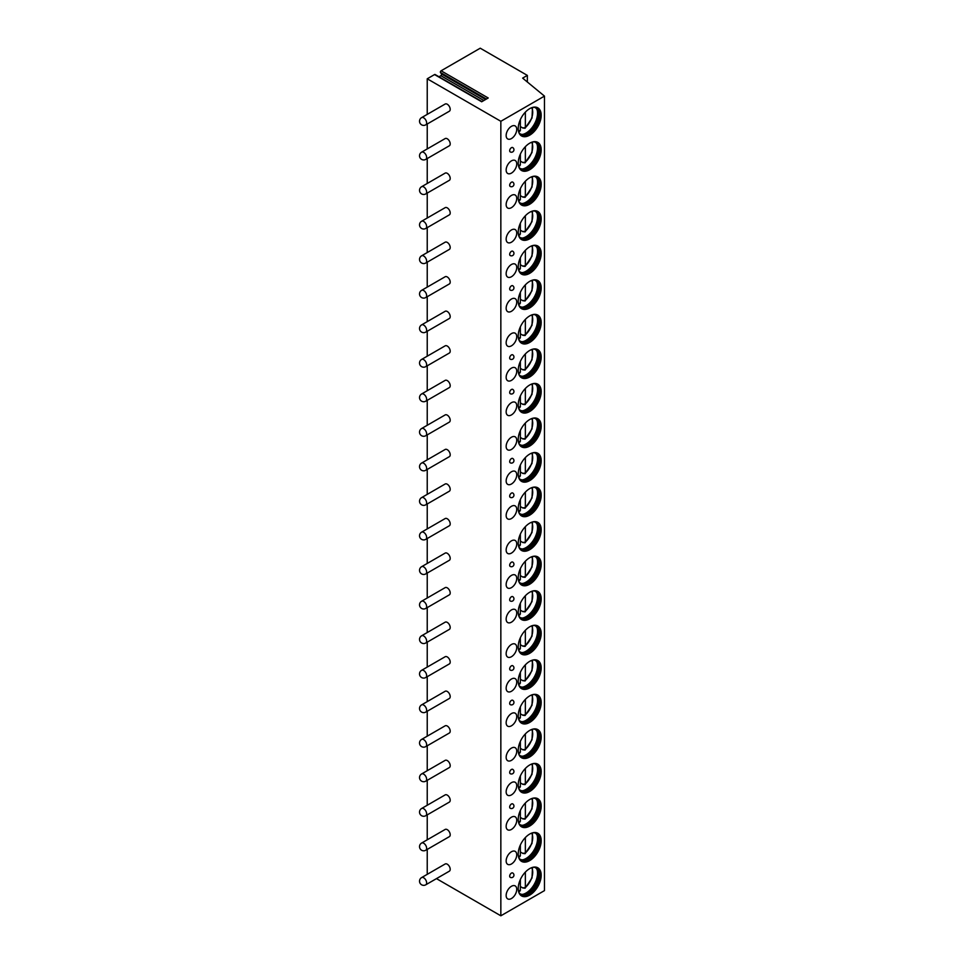 <?xml version="1.0" encoding="UTF-8"?>
<svg xmlns="http://www.w3.org/2000/svg" width="964" height="964" viewBox="0 0 964 964"><rect width="100%" height="100%" fill="white"/><g stroke="black" fill="none" stroke-linecap="round" stroke-linejoin="round"><path stroke-width="1.45" d="M527.344 75.397L522.633 78.12L544.467 96.111L500.846 121.295L427.233 78.795L434.559 74.565L481.675 101.774L488.218 97.991L441.114 70.794L480.241 48.2L527.344 75.397L527.344 82M434.559 74.565A1.072 0.615 -60 0 1 435.101 74.517L481.988 101.582M438.994 76.771L440.861 75.698A1.072 0.615 -60 0 0 441.512 73.999L440.452 72.481A1.072 0.615 -60 0 1 441.114 70.794M427.233 78.795L427.233 114.379M427.233 123.995L427.233 148.926M427.233 158.542L427.233 183.473M427.233 193.089L427.233 218.009M427.233 227.625L427.233 252.556M427.233 262.172L427.233 287.103M427.233 296.719L427.233 321.639M427.233 331.255L427.233 356.186M427.233 365.802L427.233 390.733M427.233 400.349L427.233 425.269M427.233 434.897L427.233 459.816M427.233 469.432L427.233 494.363M427.233 503.979L427.233 528.911M427.233 538.527L427.233 563.446M427.233 573.062L427.233 597.993M427.233 607.609L427.233 632.541M427.233 642.157L427.233 667.076M427.233 676.692L427.233 701.623M427.233 711.239L427.233 736.171M427.233 745.787L427.233 770.706M427.233 780.322L427.233 805.253M427.233 814.869L427.233 839.801M427.233 849.417L427.233 873.3L428.137 873.818M436.463 878.626L500.846 915.8L544.467 890.616L544.467 96.111M500.846 121.295L500.846 915.8M449.344 871.191A4.169 2.41 -120 0 0 450.2 869.287A4.169 2.41 -120 0 0 448.381 865.094A4.169 2.41 -120 0 0 445.175 863.985L421.617 877.577A4.169 2.41 60 0 1 424.823 878.698A4.169 2.41 60 0 1 426.642 882.891A4.169 2.41 -120 0 1 425.787 884.795L449.344 871.191M449.344 836.656A4.169 2.41 -120 0 0 450.2 834.74A4.169 2.41 -120 0 0 448.381 830.558A4.169 2.41 -120 0 0 445.175 829.438L421.617 843.042A4.169 2.41 60 0 1 424.823 844.151A4.169 2.41 60 0 1 426.642 848.344A4.169 2.41 -120 0 1 425.787 850.248L449.344 836.656M449.344 802.108A4.169 2.41 -120 0 0 450.2 800.204A4.169 2.41 -120 0 0 448.381 796.011A4.169 2.41 -120 0 0 445.175 794.89L421.617 808.495A4.169 2.41 60 0 1 424.823 809.615A4.169 2.41 60 0 1 426.642 813.797A4.169 2.41 -120 0 1 425.787 815.713L449.344 802.108M449.344 767.561A4.169 2.41 -120 0 0 450.2 765.657A4.169 2.41 -120 0 0 448.381 761.464A4.169 2.41 -120 0 0 445.175 760.355L421.617 773.947A4.169 2.41 60 0 1 424.823 775.068A4.169 2.41 60 0 1 426.642 779.261A4.169 2.41 -120 0 1 425.787 781.165L449.344 767.561M449.344 733.026A4.169 2.41 -120 0 0 450.2 731.11A4.169 2.41 -120 0 0 448.381 726.928A4.169 2.41 -120 0 0 445.175 725.808L421.617 739.412A4.169 2.41 60 0 1 424.823 740.521A4.169 2.41 60 0 1 426.642 744.714A4.169 2.41 -120 0 1 425.787 746.618L449.344 733.026M449.344 698.478A4.169 2.41 -120 0 0 450.2 696.574A4.169 2.41 -120 0 0 448.381 692.381A4.169 2.41 -120 0 0 445.175 691.26L421.617 704.865A4.169 2.41 60 0 1 424.823 705.985A4.169 2.41 60 0 1 426.642 710.167A4.169 2.41 -120 0 1 425.787 712.083L449.344 698.478M449.344 663.931A4.169 2.41 -120 0 0 450.2 662.027A4.169 2.41 -120 0 0 448.381 657.834A4.169 2.41 -120 0 0 445.175 656.725L421.617 670.317A4.169 2.41 60 0 1 424.823 671.438A4.169 2.41 60 0 1 426.642 675.631A4.169 2.41 -120 0 1 425.787 677.535L449.344 663.931M449.344 629.396A4.169 2.41 -120 0 0 450.2 627.48A4.169 2.41 -120 0 0 448.381 623.298A4.169 2.41 -120 0 0 445.175 622.178L421.617 635.782A4.169 2.41 60 0 1 424.823 636.891A4.169 2.41 60 0 1 426.642 641.084A4.169 2.41 -120 0 1 425.787 642.988L449.344 629.396M449.344 594.848A4.169 2.41 -120 0 0 450.2 592.944A4.169 2.41 -120 0 0 448.381 588.751A4.169 2.41 -120 0 0 445.175 587.63L421.617 601.235A4.169 2.41 60 0 1 424.823 602.355A4.169 2.41 60 0 1 426.642 606.537A4.169 2.41 -120 0 1 425.787 608.441L449.344 594.848M449.344 560.301A4.169 2.41 -120 0 0 450.2 558.397A4.169 2.41 -120 0 0 448.381 554.204A4.169 2.41 -120 0 0 445.175 553.095L421.617 566.687A4.169 2.41 60 0 1 424.823 567.808A4.169 2.41 60 0 1 426.642 572.001A4.169 2.41 -120 0 1 425.787 573.905L449.344 560.301M449.344 525.766A4.169 2.41 -120 0 0 450.2 523.85A4.169 2.41 -120 0 0 448.381 519.668A4.169 2.41 -120 0 0 445.175 518.548L421.617 532.152A4.169 2.41 60 0 1 424.823 533.261A4.169 2.41 60 0 1 426.642 537.454A4.169 2.41 -120 0 1 425.787 539.358L449.344 525.766M449.344 491.218A4.169 2.41 -120 0 0 450.2 489.314A4.169 2.41 -120 0 0 448.381 485.121A4.169 2.41 -120 0 0 445.175 484L421.617 497.605A4.169 2.41 60 0 1 424.823 498.713A4.169 2.41 60 0 1 426.642 502.907A4.169 2.41 -120 0 1 425.787 504.811L449.344 491.218M449.344 456.671A4.169 2.41 -120 0 0 450.2 454.767A4.169 2.41 -120 0 0 448.381 450.574A4.169 2.41 -120 0 0 445.175 449.465L421.617 463.057A4.169 2.41 60 0 1 424.823 464.178A4.169 2.41 60 0 1 426.642 468.371A4.169 2.41 -120 0 1 425.787 470.275L449.344 456.671M449.344 422.124A4.169 2.41 -120 0 0 450.2 420.22A4.169 2.41 -120 0 0 448.381 416.026A4.169 2.41 -120 0 0 445.175 414.918L421.617 428.522A4.169 2.41 60 0 1 424.823 429.631A4.169 2.41 60 0 1 426.642 433.824A4.169 2.41 -120 0 1 425.787 435.728L449.344 422.124M449.344 387.588A4.169 2.41 -120 0 0 450.2 385.684A4.169 2.41 -120 0 0 448.381 381.491A4.169 2.41 -120 0 0 445.175 380.37L421.617 393.975A4.169 2.41 60 0 1 424.823 395.083A4.169 2.41 60 0 1 426.642 399.277A4.169 2.41 -120 0 1 425.787 401.181L449.344 387.588M449.344 353.041A4.169 2.41 -120 0 0 450.2 351.137A4.169 2.41 -120 0 0 448.381 346.944A4.169 2.41 -120 0 0 445.175 345.835L421.617 359.427A4.169 2.41 60 0 1 424.823 360.548A4.169 2.41 60 0 1 426.642 364.729A4.169 2.41 -120 0 1 425.787 366.645L449.344 353.041M449.344 318.494A4.169 2.41 -120 0 0 450.2 316.59A4.169 2.41 -120 0 0 448.381 312.396A4.169 2.41 -120 0 0 445.175 311.288L421.617 324.88A4.169 2.41 60 0 1 424.823 326.001A4.169 2.41 60 0 1 426.642 330.194A4.169 2.41 -120 0 1 425.787 332.098L449.344 318.494M449.344 283.958A4.169 2.41 -120 0 0 450.2 282.054A4.169 2.41 -120 0 0 448.381 277.861A4.169 2.41 -120 0 0 445.175 276.74L421.617 290.345A4.169 2.41 60 0 1 424.823 291.453A4.169 2.41 60 0 1 426.642 295.647A4.169 2.41 -120 0 1 425.787 297.551L449.344 283.958M449.344 249.411A4.169 2.41 -120 0 0 450.2 247.507A4.169 2.41 -120 0 0 448.381 243.314A4.169 2.41 -120 0 0 445.175 242.193L421.617 255.797A4.169 2.41 60 0 1 424.823 256.918A4.169 2.41 60 0 1 426.642 261.099A4.169 2.41 -120 0 1 425.787 263.015L449.344 249.411M449.344 214.864A4.169 2.41 -120 0 0 450.2 212.96A4.169 2.41 -120 0 0 448.381 208.766A4.169 2.41 -120 0 0 445.175 207.658L421.617 221.25A4.169 2.41 60 0 1 424.823 222.371A4.169 2.41 60 0 1 426.642 226.564A4.169 2.41 -120 0 1 425.787 228.468L449.344 214.864M449.344 180.328A4.169 2.41 -120 0 0 450.2 178.412A4.169 2.41 -120 0 0 448.381 174.231A4.169 2.41 -120 0 0 445.175 173.11L421.617 186.715A4.169 2.41 60 0 1 424.823 187.823A4.169 2.41 60 0 1 426.642 192.017A4.169 2.41 -120 0 1 425.787 193.921L449.344 180.328M449.344 145.781A4.169 2.41 -120 0 0 450.2 143.877A4.169 2.41 -120 0 0 448.381 139.684A4.169 2.41 -120 0 0 445.175 138.563L421.617 152.167A4.169 2.41 60 0 1 424.823 153.288A4.169 2.41 60 0 1 426.642 157.469A4.169 2.41 -120 0 1 425.787 159.385L449.344 145.781M449.344 111.234A4.169 2.41 -120 0 0 450.2 109.33A4.169 2.41 -120 0 0 448.381 105.136A4.169 2.41 -120 0 0 445.175 104.028L421.617 117.62A4.169 2.41 60 0 1 424.823 118.741A4.169 2.41 60 0 1 426.642 122.934A4.169 2.41 -120 0 1 425.787 124.838L449.344 111.234M541.19 875.24A16.243 9.375 120 0 0 537.816 867.805A16.243 9.375 120 0 0 525.308 872.155A16.243 9.375 120 0 0 518.222 888.495A16.243 9.375 120 0 0 521.584 895.93A16.243 9.375 120 0 0 534.092 891.58A16.243 9.375 120 0 0 541.19 875.24M506.148 895.472A7.495 4.326 120 0 0 507.703 898.894A7.495 4.326 120 0 0 513.475 896.894A7.495 4.326 120 0 0 516.74 889.35A7.495 4.326 120 0 0 515.198 885.916A7.495 4.326 120 0 0 509.414 887.928A7.495 4.326 120 0 0 506.148 895.472M541.19 840.692A16.243 9.375 120 0 0 537.816 833.258A16.243 9.375 120 0 0 525.308 837.608A16.243 9.375 120 0 0 518.222 853.959A16.243 9.375 120 0 0 521.584 861.394A16.243 9.375 120 0 0 534.092 857.044A16.243 9.375 120 0 0 541.19 840.692M506.148 860.924A7.495 4.326 120 0 0 507.703 864.359A7.495 4.326 120 0 0 513.475 862.346A7.495 4.326 120 0 0 516.74 854.803A7.495 4.326 120 0 0 515.198 851.369A7.495 4.326 120 0 0 509.414 853.381A7.495 4.326 120 0 0 506.148 860.924M541.19 806.157A16.243 9.375 120 0 0 537.816 798.722A16.243 9.375 120 0 0 525.308 803.072A16.243 9.375 120 0 0 518.222 819.412A16.243 9.375 120 0 0 521.584 826.847A16.243 9.375 120 0 0 534.092 822.497A16.243 9.375 120 0 0 541.19 806.157M506.148 826.377A7.495 4.326 120 0 0 507.703 829.811A7.495 4.326 120 0 0 513.475 827.799A7.495 4.326 120 0 0 516.74 820.256A7.495 4.326 120 0 0 515.198 816.833A7.495 4.326 120 0 0 509.414 818.834A7.495 4.326 120 0 0 506.148 826.377M541.19 771.61A16.243 9.375 120 0 0 537.816 764.175A16.243 9.375 120 0 0 525.308 768.525A16.243 9.375 120 0 0 518.222 784.865A16.243 9.375 120 0 0 521.584 792.3A16.243 9.375 120 0 0 534.092 787.95A16.243 9.375 120 0 0 541.19 771.61M506.148 791.842A7.495 4.326 120 0 0 507.703 795.264A7.495 4.326 120 0 0 513.475 793.264A7.495 4.326 120 0 0 516.74 785.72A7.495 4.326 120 0 0 515.198 782.286A7.495 4.326 120 0 0 509.414 784.298A7.495 4.326 120 0 0 506.148 791.842M541.19 737.062A16.243 9.375 120 0 0 537.816 729.628A16.243 9.375 120 0 0 525.308 733.978A16.243 9.375 120 0 0 518.222 750.329A16.243 9.375 120 0 0 521.584 757.764A16.243 9.375 120 0 0 534.092 753.402A16.243 9.375 120 0 0 541.19 737.062M506.148 757.294A7.495 4.326 120 0 0 507.703 760.729A7.495 4.326 120 0 0 513.475 758.716A7.495 4.326 120 0 0 516.74 751.173A7.495 4.326 120 0 0 515.198 747.739A7.495 4.326 120 0 0 509.414 749.751A7.495 4.326 120 0 0 506.148 757.294M541.19 702.527A16.243 9.375 120 0 0 537.816 695.092A16.243 9.375 120 0 0 525.308 699.442A16.243 9.375 120 0 0 518.222 715.782A16.243 9.375 120 0 0 521.584 723.217A16.243 9.375 120 0 0 534.092 718.867A16.243 9.375 120 0 0 541.19 702.527M506.148 722.747A7.495 4.326 120 0 0 507.703 726.181A7.495 4.326 120 0 0 513.475 724.169A7.495 4.326 120 0 0 516.74 716.626A7.495 4.326 120 0 0 515.198 713.203A7.495 4.326 120 0 0 509.414 715.204A7.495 4.326 120 0 0 506.148 722.747M541.19 667.98A16.243 9.375 120 0 0 537.816 660.545A16.243 9.375 120 0 0 525.308 664.895A16.243 9.375 120 0 0 518.222 681.235A16.243 9.375 120 0 0 521.584 688.67A16.243 9.375 120 0 0 534.092 684.32A16.243 9.375 120 0 0 541.19 667.98M506.148 688.212A7.495 4.326 120 0 0 507.703 691.634A7.495 4.326 120 0 0 513.475 689.634A7.495 4.326 120 0 0 516.74 682.09A7.495 4.326 120 0 0 515.198 678.656A7.495 4.326 120 0 0 509.414 680.668A7.495 4.326 120 0 0 506.148 688.212M541.19 633.432A16.243 9.375 120 0 0 537.816 625.998A16.243 9.375 120 0 0 525.308 630.348A16.243 9.375 120 0 0 518.222 646.699A16.243 9.375 120 0 0 521.584 654.122A16.243 9.375 120 0 0 534.092 649.772A16.243 9.375 120 0 0 541.19 633.432M506.148 653.664A7.495 4.326 120 0 0 507.703 657.099A7.495 4.326 120 0 0 513.475 655.086A7.495 4.326 120 0 0 516.74 647.543A7.495 4.326 120 0 0 515.198 644.109A7.495 4.326 120 0 0 509.414 646.121A7.495 4.326 120 0 0 506.148 653.664M541.19 598.885A16.243 9.375 120 0 0 537.816 591.45A16.243 9.375 120 0 0 525.308 595.812A16.243 9.375 120 0 0 518.222 612.152A16.243 9.375 120 0 0 521.584 619.587A16.243 9.375 120 0 0 534.092 615.237A16.243 9.375 120 0 0 541.19 598.885M506.148 619.117A7.495 4.326 120 0 0 507.703 622.551A7.495 4.326 120 0 0 513.475 620.539A7.495 4.326 120 0 0 516.74 612.996A7.495 4.326 120 0 0 515.198 609.573A7.495 4.326 120 0 0 509.414 611.574A7.495 4.326 120 0 0 506.148 619.117M541.19 564.35A16.243 9.375 120 0 0 537.816 556.915A16.243 9.375 120 0 0 525.308 561.265A16.243 9.375 120 0 0 518.222 577.605A16.243 9.375 120 0 0 521.584 585.04A16.243 9.375 120 0 0 534.092 580.689A16.243 9.375 120 0 0 541.19 564.35M506.148 584.582A7.495 4.326 120 0 0 507.703 588.004A7.495 4.326 120 0 0 513.475 586.004A7.495 4.326 120 0 0 516.74 578.46A7.495 4.326 120 0 0 515.198 575.026A7.495 4.326 120 0 0 509.414 577.038A7.495 4.326 120 0 0 506.148 584.582M541.19 529.802A16.243 9.375 120 0 0 537.816 522.368A16.243 9.375 120 0 0 525.308 526.718A16.243 9.375 120 0 0 518.222 543.057A16.243 9.375 120 0 0 521.584 550.492A16.243 9.375 120 0 0 534.092 546.142A16.243 9.375 120 0 0 541.19 529.802M506.148 550.034A7.495 4.326 120 0 0 507.703 553.469A7.495 4.326 120 0 0 513.475 551.456A7.495 4.326 120 0 0 516.74 543.913A7.495 4.326 120 0 0 515.198 540.479A7.495 4.326 120 0 0 509.414 542.491A7.495 4.326 120 0 0 506.148 550.034M541.19 495.255A16.243 9.375 120 0 0 537.816 487.82A16.243 9.375 120 0 0 525.308 492.17A16.243 9.375 120 0 0 518.222 508.522A16.243 9.375 120 0 0 521.584 515.957A16.243 9.375 120 0 0 534.092 511.607A16.243 9.375 120 0 0 541.19 495.255M506.148 515.487A7.495 4.326 120 0 0 507.703 518.921A7.495 4.326 120 0 0 513.475 516.909A7.495 4.326 120 0 0 516.74 509.366A7.495 4.326 120 0 0 515.198 505.943A7.495 4.326 120 0 0 509.414 507.944A7.495 4.326 120 0 0 506.148 515.487M541.19 460.72A16.243 9.375 120 0 0 537.816 453.285A16.243 9.375 120 0 0 525.308 457.635A16.243 9.375 120 0 0 518.222 473.975A16.243 9.375 120 0 0 521.584 481.41A16.243 9.375 120 0 0 534.092 477.06A16.243 9.375 120 0 0 541.19 460.72M506.148 480.94A7.495 4.326 120 0 0 507.703 484.374A7.495 4.326 120 0 0 513.475 482.374A7.495 4.326 120 0 0 516.74 474.83A7.495 4.326 120 0 0 515.198 471.396A7.495 4.326 120 0 0 509.414 473.408A7.495 4.326 120 0 0 506.148 480.94M541.19 426.172A16.243 9.375 120 0 0 537.816 418.738A16.243 9.375 120 0 0 525.308 423.088A16.243 9.375 120 0 0 518.222 439.427A16.243 9.375 120 0 0 521.584 446.862A16.243 9.375 120 0 0 534.092 442.512A16.243 9.375 120 0 0 541.19 426.172M506.148 446.404A7.495 4.326 120 0 0 507.703 449.839A7.495 4.326 120 0 0 513.475 447.826A7.495 4.326 120 0 0 516.74 440.283A7.495 4.326 120 0 0 515.198 436.849A7.495 4.326 120 0 0 509.414 438.861A7.495 4.326 120 0 0 506.148 446.404M541.19 391.625A16.243 9.375 120 0 0 537.816 384.19A16.243 9.375 120 0 0 525.308 388.54A16.243 9.375 120 0 0 518.222 404.892A16.243 9.375 120 0 0 521.584 412.327A16.243 9.375 120 0 0 534.092 407.977A16.243 9.375 120 0 0 541.19 391.625M506.148 411.857A7.495 4.326 120 0 0 507.703 415.291A7.495 4.326 120 0 0 513.475 413.279A7.495 4.326 120 0 0 516.74 405.736A7.495 4.326 120 0 0 515.198 402.313A7.495 4.326 120 0 0 509.414 404.314A7.495 4.326 120 0 0 506.148 411.857M541.19 357.09A16.243 9.375 120 0 0 537.816 349.655A16.243 9.375 120 0 0 525.308 354.005A16.243 9.375 120 0 0 518.222 370.345A16.243 9.375 120 0 0 521.584 377.78A16.243 9.375 120 0 0 534.092 373.43A16.243 9.375 120 0 0 541.19 357.09M506.148 377.31A7.495 4.326 120 0 0 507.703 380.744A7.495 4.326 120 0 0 513.475 378.744A7.495 4.326 120 0 0 516.74 371.2A7.495 4.326 120 0 0 515.198 367.766A7.495 4.326 120 0 0 509.414 369.766A7.495 4.326 120 0 0 506.148 377.31M541.19 322.542A16.243 9.375 120 0 0 537.816 315.108A16.243 9.375 120 0 0 525.308 319.458A16.243 9.375 120 0 0 518.222 335.797A16.243 9.375 120 0 0 521.584 343.232A16.243 9.375 120 0 0 534.092 338.882A16.243 9.375 120 0 0 541.19 322.542M506.148 342.774A7.495 4.326 120 0 0 507.703 346.197A7.495 4.326 120 0 0 513.475 344.196A7.495 4.326 120 0 0 516.74 336.653A7.495 4.326 120 0 0 515.198 333.219A7.495 4.326 120 0 0 509.414 335.231A7.495 4.326 120 0 0 506.148 342.774M541.19 287.995A16.243 9.375 120 0 0 537.816 280.56A16.243 9.375 120 0 0 525.308 284.91A16.243 9.375 120 0 0 518.222 301.262A16.243 9.375 120 0 0 521.584 308.697A16.243 9.375 120 0 0 534.092 304.347A16.243 9.375 120 0 0 541.19 287.995M506.148 308.227A7.495 4.326 120 0 0 507.703 311.661A7.495 4.326 120 0 0 513.475 309.649A7.495 4.326 120 0 0 516.74 302.106A7.495 4.326 120 0 0 515.198 298.671A7.495 4.326 120 0 0 509.414 300.684A7.495 4.326 120 0 0 506.148 308.227M541.19 253.46A16.243 9.375 120 0 0 537.816 246.025A16.243 9.375 120 0 0 525.308 250.375A16.243 9.375 120 0 0 518.222 266.715A16.243 9.375 120 0 0 521.584 274.15A16.243 9.375 120 0 0 534.092 269.8A16.243 9.375 120 0 0 541.19 253.46M506.148 273.68A7.495 4.326 120 0 0 507.703 277.114A7.495 4.326 120 0 0 513.475 275.102A7.495 4.326 120 0 0 516.74 267.57A7.495 4.326 120 0 0 515.198 264.136A7.495 4.326 120 0 0 509.414 266.136A7.495 4.326 120 0 0 506.148 273.68M541.19 218.912A16.243 9.375 120 0 0 537.816 211.478A16.243 9.375 120 0 0 525.308 215.828A16.243 9.375 120 0 0 518.222 232.167A16.243 9.375 120 0 0 521.584 239.602A16.243 9.375 120 0 0 534.092 235.252A16.243 9.375 120 0 0 541.19 218.912M506.148 239.144A7.495 4.326 120 0 0 507.703 242.567A7.495 4.326 120 0 0 513.475 240.566A7.495 4.326 120 0 0 516.74 233.023A7.495 4.326 120 0 0 515.198 229.589A7.495 4.326 120 0 0 509.414 231.601A7.495 4.326 120 0 0 506.148 239.144M541.19 184.365A16.243 9.375 120 0 0 537.816 176.93A16.243 9.375 120 0 0 525.308 181.28A16.243 9.375 120 0 0 518.222 197.632A16.243 9.375 120 0 0 521.584 205.067A16.243 9.375 120 0 0 534.092 200.705A16.243 9.375 120 0 0 541.19 184.365M506.148 204.597A7.495 4.326 120 0 0 507.703 208.031A7.495 4.326 120 0 0 513.475 206.019A7.495 4.326 120 0 0 516.74 198.476A7.495 4.326 120 0 0 515.198 195.041A7.495 4.326 120 0 0 509.414 197.054A7.495 4.326 120 0 0 506.148 204.597M541.19 149.83A16.243 9.375 120 0 0 537.816 142.395A16.243 9.375 120 0 0 525.308 146.745A16.243 9.375 120 0 0 518.222 163.085A16.243 9.375 120 0 0 521.584 170.52A16.243 9.375 120 0 0 534.092 166.17A16.243 9.375 120 0 0 541.19 149.83M506.148 170.05A7.495 4.326 120 0 0 507.703 173.484A7.495 4.326 120 0 0 513.475 171.472A7.495 4.326 120 0 0 516.74 163.928A7.495 4.326 120 0 0 515.198 160.506A7.495 4.326 120 0 0 509.414 162.506A7.495 4.326 120 0 0 506.148 170.05M541.19 115.282A16.243 9.375 120 0 0 537.816 107.848A16.243 9.375 120 0 0 525.308 112.198A16.243 9.375 120 0 0 518.222 128.537A16.243 9.375 120 0 0 521.584 135.972A16.243 9.375 120 0 0 534.092 131.622A16.243 9.375 120 0 0 541.19 115.282M506.148 135.514A7.495 4.326 120 0 0 507.703 138.936A7.495 4.326 120 0 0 513.475 136.936A7.495 4.326 120 0 0 516.74 129.393A7.495 4.326 120 0 0 515.198 125.959A7.495 4.326 120 0 0 509.414 127.971A7.495 4.326 120 0 0 506.148 135.514M512.691 872.974A2.494 1.446 120 0 0 511.45 873.095A2.494 1.446 120 0 0 509.811 875.3A2.494 1.446 120 0 0 510.197 877.3A2.494 2.494 0 0 0 513.945 875.131A2.494 2.494 0 0 0 512.691 872.974M512.691 803.892A2.494 1.446 120 0 0 511.45 804.012A2.494 1.446 120 0 0 509.811 806.205A2.494 1.446 120 0 0 510.197 808.218A2.494 2.494 0 0 0 513.945 806.049A2.494 2.494 0 0 0 512.691 803.892M512.691 769.344A2.494 1.446 120 0 0 511.45 769.465A2.494 1.446 120 0 0 509.811 771.67A2.494 1.446 120 0 0 510.197 773.67A2.494 2.494 0 0 0 513.945 771.501A2.494 2.494 0 0 0 512.691 769.344M512.691 700.25A2.494 1.446 120 0 0 511.45 700.382A2.494 1.446 120 0 0 509.811 702.575A2.494 1.446 120 0 0 510.197 704.588A2.494 2.494 0 0 0 513.945 702.419A2.494 2.494 0 0 0 512.691 700.25M512.691 665.714A2.494 1.446 120 0 0 511.45 665.835A2.494 1.446 120 0 0 509.811 668.04A2.494 1.446 120 0 0 510.197 670.04A2.494 2.494 0 0 0 513.945 667.871A2.494 2.494 0 0 0 512.691 665.714M512.691 596.62A2.494 1.446 120 0 0 511.45 596.752A2.494 1.446 120 0 0 509.811 598.945A2.494 1.446 120 0 0 510.197 600.958A2.494 2.494 0 0 0 513.945 598.789A2.494 2.494 0 0 0 512.691 596.62M512.691 562.084A2.494 1.446 120 0 0 511.45 562.205A2.494 1.446 120 0 0 509.811 564.41A2.494 1.446 120 0 0 510.197 566.41A2.494 2.494 0 0 0 513.945 564.241A2.494 2.494 0 0 0 512.691 562.084M512.691 492.99A2.494 1.446 120 0 0 511.45 493.122A2.494 1.446 120 0 0 509.811 495.315A2.494 1.446 120 0 0 510.197 497.316A2.494 2.494 0 0 0 513.945 495.159A2.494 2.494 0 0 0 512.691 492.99M512.691 458.454A2.494 1.446 120 0 0 511.45 458.575A2.494 1.446 120 0 0 509.811 460.78A2.494 1.446 120 0 0 510.197 462.78A2.494 2.494 0 0 0 513.945 460.611A2.494 2.494 0 0 0 512.691 458.454M512.691 389.36A2.494 1.446 120 0 0 511.45 389.492A2.494 1.446 120 0 0 509.811 391.685A2.494 1.446 120 0 0 510.197 393.686A2.494 2.494 0 0 0 513.945 391.529A2.494 2.494 0 0 0 512.691 389.36M512.691 354.824A2.494 1.446 120 0 0 511.45 354.945A2.494 1.446 120 0 0 509.811 357.15A2.494 1.446 120 0 0 510.197 359.15A2.494 2.494 0 0 0 513.945 356.981A2.494 2.494 0 0 0 512.691 354.824M512.691 285.73A2.494 1.446 120 0 0 511.45 285.85A2.494 1.446 120 0 0 509.811 288.055A2.494 1.446 120 0 0 510.197 290.056A2.494 2.494 0 0 0 513.945 287.899A2.494 2.494 0 0 0 512.691 285.73M512.691 251.194A2.494 1.446 120 0 0 511.45 251.315A2.494 1.446 120 0 0 509.811 253.52A2.494 1.446 120 0 0 510.197 255.52A2.494 2.494 0 0 0 513.945 253.351A2.494 2.494 0 0 0 512.691 251.194M512.691 182.1A2.494 1.446 120 0 0 511.45 182.22A2.494 1.446 120 0 0 509.811 184.425A2.494 1.446 120 0 0 510.197 186.426A2.494 2.494 0 0 0 513.945 184.269A2.494 2.494 0 0 0 512.691 182.1M512.691 147.552A2.494 1.446 120 0 0 511.45 147.685A2.494 1.446 120 0 0 509.811 149.878A2.494 1.446 120 0 0 510.197 151.89A2.494 2.494 0 0 0 513.945 149.721A2.494 2.494 0 0 0 512.691 147.552M521.295 895.749A16.243 9.375 -60 0 0 533.694 891.037A16.243 9.375 -60 0 0 540.599 874.902A16.243 9.375 120 0 0 537.526 867.648M533.152 867.226A15.195 8.772 120 0 1 535.972 867.937A15.195 8.772 120 0 1 539.129 874.902A15.195 8.772 -60 0 1 532.49 890.194A15.195 8.772 -60 0 1 520.777 894.267A15.195 8.772 -60 0 1 518.753 892.182M520.271 893.929A15.195 8.772 -60 0 0 523.488 894.303A15.195 8.772 -60 0 0 538.069 874.288A15.195 8.772 120 0 0 537.37 870.275A15.195 8.772 120 0 0 535.43 867.672M537.044 869.6A16.243 9.375 120 0 1 537.538 873.131A16.243 9.375 -60 0 1 522.741 894.363M523.356 887.736A16.243 9.375 -60 0 1 522.994 888.049L525.356 887.495L524.187 888.206M522.994 888.049L520.355 886.519M525.356 872.095L525.356 887.495A13.954 8.049 120 0 0 531.646 867.672M519.174 891.098L520.355 890.375L520.355 879.566M521.295 861.214A16.243 9.375 -60 0 0 533.694 856.49A16.243 9.375 -60 0 0 540.599 840.355A16.243 9.375 120 0 0 537.526 833.101M533.152 832.691A15.195 8.772 120 0 1 535.972 833.402A15.195 8.772 120 0 1 539.129 840.355A15.195 8.772 -60 0 1 532.49 855.646A15.195 8.772 -60 0 1 520.777 859.719A15.195 8.772 -60 0 1 518.753 857.635M520.271 859.394A15.195 8.772 -60 0 0 523.488 859.755A15.195 8.772 -60 0 0 538.069 839.752A15.195 8.772 120 0 0 537.37 835.728A15.195 8.772 120 0 0 535.43 833.125M537.044 835.053A16.243 9.375 120 0 1 537.538 838.584A16.243 9.375 -60 0 1 522.741 859.828M523.356 853.188A16.243 9.375 -60 0 1 522.994 853.501L525.356 852.947L524.187 853.67M522.994 853.501L520.355 851.983M525.356 837.559L525.356 852.947A13.954 8.049 120 0 0 531.646 833.137M519.174 856.562L520.355 855.839L520.355 845.018M521.295 826.666A16.243 9.375 -60 0 0 533.694 821.955A16.243 9.375 -60 0 0 540.599 805.808A16.243 9.375 120 0 0 537.526 798.554M533.152 798.144A15.195 8.772 120 0 1 535.972 798.855A15.195 8.772 120 0 1 539.129 805.808A15.195 8.772 -60 0 1 532.49 821.111A15.195 8.772 -60 0 1 520.777 825.184A15.195 8.772 -60 0 1 518.753 823.087M520.271 824.847A15.195 8.772 -60 0 0 523.488 825.22A15.195 8.772 -60 0 0 538.069 805.205A15.195 8.772 120 0 0 537.37 801.18A15.195 8.772 120 0 0 535.43 798.578M537.044 800.506A16.243 9.375 120 0 1 537.538 804.048A16.243 9.375 -60 0 1 522.741 825.28M523.356 818.641A16.243 9.375 -60 0 1 522.994 818.954L525.356 818.4L524.187 819.123M522.994 818.954L520.355 817.436M525.356 803.012L525.356 818.4A13.954 8.049 120 0 0 531.646 798.59M519.174 822.015L520.355 821.292L520.355 810.471M521.295 792.119A16.243 9.375 -60 0 0 533.694 787.407A16.243 9.375 -60 0 0 540.599 771.272A16.243 9.375 120 0 0 537.526 764.018M533.152 763.596A15.195 8.772 120 0 1 535.972 764.307A15.195 8.772 120 0 1 539.129 771.272A15.195 8.772 -60 0 1 532.49 786.564A15.195 8.772 -60 0 1 520.777 790.637A15.195 8.772 -60 0 1 518.753 788.552M520.271 790.299A15.195 8.772 -60 0 0 523.488 790.673A15.195 8.772 -60 0 0 538.069 770.658A15.195 8.772 120 0 0 537.37 766.645A15.195 8.772 120 0 0 535.43 764.042M537.044 765.97A16.243 9.375 120 0 1 537.538 769.501A16.243 9.375 -60 0 1 522.741 790.733M523.356 784.106A16.243 9.375 -60 0 1 522.994 784.419L525.356 783.853L524.187 784.576M522.994 784.419L520.355 782.889M525.356 768.465L525.356 783.853A13.954 8.049 120 0 0 531.646 764.042M519.174 787.468L520.355 786.745L520.355 775.936M521.295 757.584A16.243 9.375 -60 0 0 533.694 752.86A16.243 9.375 -60 0 0 540.599 736.725A16.243 9.375 120 0 0 537.526 729.471M533.152 729.049A15.195 8.772 120 0 1 535.972 729.772A15.195 8.772 120 0 1 539.129 736.725A15.195 8.772 -60 0 1 532.49 752.016A15.195 8.772 -60 0 1 520.777 756.089A15.195 8.772 -60 0 1 518.753 754.005M520.271 755.752A15.195 8.772 -60 0 0 523.488 756.125A15.195 8.772 -60 0 0 538.069 736.122A15.195 8.772 120 0 0 537.37 732.098A15.195 8.772 120 0 0 535.43 729.495M537.044 731.423A16.243 9.375 120 0 1 537.538 734.954A16.243 9.375 -60 0 1 522.741 756.198M523.356 749.558A16.243 9.375 -60 0 1 522.994 749.871L525.356 749.317L524.187 750.04M522.994 749.871L520.355 748.353M525.356 733.929L525.356 749.317A13.954 8.049 120 0 0 531.646 729.507M519.174 752.92L520.355 752.209L520.355 741.388M521.295 723.036A16.243 9.375 -60 0 0 533.694 718.325A16.243 9.375 -60 0 0 540.599 702.178A16.243 9.375 120 0 0 537.526 694.924M533.152 694.514A15.195 8.772 120 0 1 535.972 695.225A15.195 8.772 120 0 1 539.129 702.178A15.195 8.772 -60 0 1 532.49 717.481A15.195 8.772 -60 0 1 520.777 721.554A15.195 8.772 -60 0 1 518.753 719.457M520.271 721.217A15.195 8.772 -60 0 0 523.488 721.59A15.195 8.772 -60 0 0 538.069 701.575A15.195 8.772 120 0 0 537.37 697.55A15.195 8.772 120 0 0 535.43 694.948M537.044 696.876A16.243 9.375 120 0 1 537.538 700.418A16.243 9.375 -60 0 1 522.741 721.65M523.356 715.011A16.243 9.375 -60 0 1 522.994 715.324L525.356 714.77L524.187 715.493M522.994 715.324L520.355 713.806M525.356 699.382L525.356 714.77A13.954 8.049 120 0 0 531.646 694.96M519.174 718.385L520.355 717.662L520.355 706.841M521.295 688.489A16.243 9.375 -60 0 0 533.694 683.777A16.243 9.375 -60 0 0 540.599 667.642A16.243 9.375 120 0 0 537.526 660.388M533.152 659.966A15.195 8.772 120 0 1 535.972 660.677A15.195 8.772 120 0 1 539.129 667.642A15.195 8.772 -60 0 1 532.49 682.934A15.195 8.772 -60 0 1 520.777 687.007A15.195 8.772 -60 0 1 518.753 684.922M520.271 686.669A15.195 8.772 -60 0 0 523.488 687.043A15.195 8.772 -60 0 0 538.069 667.028A15.195 8.772 120 0 0 537.37 663.015A15.195 8.772 120 0 0 535.43 660.412M537.044 662.34A16.243 9.375 120 0 1 537.538 665.871A16.243 9.375 -60 0 1 522.741 687.103M523.356 680.476A16.243 9.375 -60 0 1 522.994 680.789L525.356 680.223L524.187 680.946M522.994 680.789L520.355 679.259M525.356 664.835L525.356 680.223A13.954 8.049 120 0 0 531.646 660.412M519.174 683.838L520.355 683.115L520.355 672.306M521.295 653.954A16.243 9.375 -60 0 0 533.694 649.23A16.243 9.375 -60 0 0 540.599 633.095A16.243 9.375 120 0 0 537.526 625.841M533.152 625.419A15.195 8.772 120 0 1 535.972 626.142A15.195 8.772 120 0 1 539.129 633.095A15.195 8.772 -60 0 1 532.49 648.386A15.195 8.772 -60 0 1 520.777 652.459A15.195 8.772 -60 0 1 518.753 650.375M520.271 652.122A15.195 8.772 -60 0 0 523.488 652.495A15.195 8.772 -60 0 0 538.069 632.492A15.195 8.772 120 0 0 537.37 628.468A15.195 8.772 120 0 0 535.43 625.865M537.044 627.793A16.243 9.375 120 0 1 537.538 631.324A16.243 9.375 -60 0 1 522.741 652.568M523.356 645.928A16.243 9.375 -60 0 1 522.994 646.241L525.356 645.687L524.187 646.41M522.994 646.241L520.355 644.723M525.356 630.299L525.356 645.687A13.954 8.049 120 0 0 531.646 625.877M519.174 649.29L520.355 648.579L520.355 637.758M521.295 619.406A16.243 9.375 -60 0 0 533.694 614.695A16.243 9.375 -60 0 0 540.599 598.548A16.243 9.375 120 0 0 537.526 591.293M533.152 590.884A15.195 8.772 120 0 1 535.972 591.595A15.195 8.772 120 0 1 539.129 598.548A15.195 8.772 -60 0 1 532.49 613.851A15.195 8.772 -60 0 1 520.777 617.912A15.195 8.772 -60 0 1 518.753 615.827M520.271 617.587A15.195 8.772 -60 0 0 523.488 617.96A15.195 8.772 -60 0 0 538.069 597.945A15.195 8.772 120 0 0 537.37 593.92A15.195 8.772 120 0 0 535.43 591.318M537.044 593.246A16.243 9.375 120 0 1 537.538 596.788A16.243 9.375 -60 0 1 522.741 618.02M523.356 611.381A16.243 9.375 -60 0 1 522.994 611.694L525.356 611.14L524.187 611.863M522.994 611.694L520.355 610.176M525.356 595.752L525.356 611.14A13.954 8.049 120 0 0 531.646 591.33M519.174 614.755L520.355 614.032L520.355 603.211M521.295 584.859A16.243 9.375 -60 0 0 533.694 580.147A16.243 9.375 -60 0 0 540.599 564.012A16.243 9.375 120 0 0 537.526 556.746M533.152 556.336A15.195 8.772 120 0 1 535.972 557.047A15.195 8.772 120 0 1 539.129 564.012A15.195 8.772 -60 0 1 532.49 579.304A15.195 8.772 -60 0 1 520.777 583.377A15.195 8.772 -60 0 1 518.753 581.28M520.271 583.039A15.195 8.772 -60 0 0 523.488 583.413A15.195 8.772 -60 0 0 538.069 563.398A15.195 8.772 120 0 0 537.37 559.385A15.195 8.772 120 0 0 535.43 556.782M537.044 558.698A16.243 9.375 120 0 1 537.538 562.241A16.243 9.375 -60 0 1 522.741 583.473M523.356 576.846A16.243 9.375 -60 0 1 522.994 577.159L525.356 576.593L524.187 577.316M522.994 577.159L520.355 575.629M525.356 561.205L525.356 576.593A13.954 8.049 120 0 0 531.646 556.782M519.174 580.207L520.355 579.485L520.355 568.676M521.295 550.323A16.243 9.375 -60 0 0 533.694 545.6A16.243 9.375 -60 0 0 540.599 529.465A16.243 9.375 120 0 0 537.526 522.211M533.152 521.789A15.195 8.772 120 0 1 535.972 522.5A15.195 8.772 120 0 1 539.129 529.465A15.195 8.772 -60 0 1 532.49 544.756A15.195 8.772 -60 0 1 520.777 548.829A15.195 8.772 -60 0 1 518.753 546.745M520.271 548.492A15.195 8.772 -60 0 0 523.488 548.865A15.195 8.772 -60 0 0 538.069 528.862A15.195 8.772 120 0 0 537.37 524.838A15.195 8.772 120 0 0 535.43 522.235M537.044 524.163A16.243 9.375 120 0 1 537.538 527.694A16.243 9.375 -60 0 1 522.741 548.938M523.356 542.298A16.243 9.375 -60 0 1 522.994 542.612L525.356 542.057L524.187 542.78M522.994 542.612L520.355 541.093M525.356 526.669L525.356 542.057A13.954 8.049 120 0 0 531.646 522.247M519.174 545.66L520.355 544.949L520.355 534.128M521.295 515.776A16.243 9.375 -60 0 0 533.694 511.053A16.243 9.375 -60 0 0 540.599 494.918A16.243 9.375 120 0 0 537.526 487.663M533.152 487.254A15.195 8.772 120 0 1 535.972 487.965A15.195 8.772 120 0 1 539.129 494.918A15.195 8.772 -60 0 1 532.49 510.221A15.195 8.772 -60 0 1 520.777 514.282A15.195 8.772 -60 0 1 518.753 512.197M520.271 513.957A15.195 8.772 -60 0 0 523.488 514.33A15.195 8.772 -60 0 0 538.069 494.315A15.195 8.772 120 0 0 537.37 490.29A15.195 8.772 120 0 0 535.43 487.688M537.044 489.616A16.243 9.375 120 0 1 537.538 493.158A16.243 9.375 -60 0 1 522.741 514.39M523.356 507.751A16.243 9.375 -60 0 1 522.994 508.064L525.356 507.51L524.187 508.233M522.994 508.064L520.355 506.546M525.356 492.122L525.356 507.51A13.954 8.049 120 0 0 531.646 487.7M519.174 511.125L520.355 510.402L520.355 499.581M521.295 481.229A16.243 9.375 -60 0 0 533.694 476.517A16.243 9.375 -60 0 0 540.599 460.37A16.243 9.375 120 0 0 537.526 453.116M533.152 452.706A15.195 8.772 120 0 1 535.972 453.417A15.195 8.772 120 0 1 539.129 460.37A15.195 8.772 -60 0 1 532.49 475.674A15.195 8.772 -60 0 1 520.777 479.747A15.195 8.772 -60 0 1 518.753 477.65M520.271 479.409A15.195 8.772 -60 0 0 523.488 479.783A15.195 8.772 -60 0 0 538.069 459.768A15.195 8.772 120 0 0 537.37 455.755A15.195 8.772 120 0 0 535.43 453.152M537.044 455.068A16.243 9.375 120 0 1 537.538 458.611A16.243 9.375 -60 0 1 522.741 479.843M523.356 473.216A16.243 9.375 -60 0 1 522.994 473.517L525.356 472.963L524.187 473.686M522.994 473.517L520.355 471.999M525.356 457.575L525.356 472.963A13.954 8.049 120 0 0 531.646 453.152M519.174 476.578L520.355 475.854L520.355 465.046M521.295 446.681A16.243 9.375 -60 0 0 533.694 441.97A16.243 9.375 -60 0 0 540.599 425.835A16.243 9.375 120 0 0 537.526 418.581M533.152 418.159A15.195 8.772 120 0 1 535.972 418.87A15.195 8.772 120 0 1 539.129 425.835A15.195 8.772 -60 0 1 532.49 441.126A15.195 8.772 -60 0 1 520.777 445.199A15.195 8.772 -60 0 1 518.753 443.115M520.271 444.862A15.195 8.772 -60 0 0 523.488 445.235A15.195 8.772 -60 0 0 538.069 425.22A15.195 8.772 120 0 0 537.37 421.208A15.195 8.772 120 0 0 535.43 418.605M537.044 420.533A16.243 9.375 120 0 1 537.538 424.064A16.243 9.375 -60 0 1 522.741 445.308M523.356 438.668A16.243 9.375 -60 0 1 522.994 438.982L525.356 438.427L524.187 439.138M522.994 438.982L520.355 437.451M525.356 423.039L525.356 438.427A13.954 8.049 120 0 0 531.646 418.605M519.174 442.03L520.355 441.307L520.355 430.498M521.295 412.146A16.243 9.375 -60 0 0 533.694 407.423A16.243 9.375 -60 0 0 540.599 391.288A16.243 9.375 120 0 0 537.526 384.034M533.152 383.624A15.195 8.772 120 0 1 535.972 384.335A15.195 8.772 120 0 1 539.129 391.288A15.195 8.772 -60 0 1 532.49 406.579A15.195 8.772 -60 0 1 520.777 410.652A15.195 8.772 -60 0 1 518.753 408.567M520.271 410.327A15.195 8.772 -60 0 0 523.488 410.7A15.195 8.772 -60 0 0 538.069 390.685A15.195 8.772 120 0 0 537.37 386.66A15.195 8.772 120 0 0 535.43 384.058M537.044 385.986A16.243 9.375 120 0 1 537.538 389.516A16.243 9.375 -60 0 1 522.741 410.76M523.356 404.121A16.243 9.375 -60 0 1 522.994 404.434L525.356 403.88L524.187 404.603M522.994 404.434L520.355 402.916M525.356 388.492L525.356 403.88A13.954 8.049 120 0 0 531.646 384.07M519.174 407.495L520.355 406.772L520.355 395.951M521.295 377.599A16.243 9.375 -60 0 0 533.694 372.887A16.243 9.375 -60 0 0 540.599 356.74A16.243 9.375 120 0 0 537.526 349.486M533.152 349.076A15.195 8.772 120 0 1 535.972 349.787A15.195 8.772 120 0 1 539.129 356.74A15.195 8.772 -60 0 1 532.49 372.044A15.195 8.772 -60 0 1 520.777 376.117A15.195 8.772 -60 0 1 518.753 374.02M520.271 375.779A15.195 8.772 -60 0 0 523.488 376.153A15.195 8.772 -60 0 0 538.069 356.138A15.195 8.772 120 0 0 537.37 352.125A15.195 8.772 120 0 0 535.43 349.51M537.044 351.438A16.243 9.375 120 0 1 537.538 354.981A16.243 9.375 -60 0 1 522.741 376.213M523.356 369.586A16.243 9.375 -60 0 1 522.994 369.887L525.356 369.333L524.187 370.056M522.994 369.887L520.355 368.368M525.356 353.945L525.356 369.333A13.954 8.049 120 0 0 531.646 349.522M519.174 372.948L520.355 372.224L520.355 361.404M521.295 343.051A16.243 9.375 -60 0 0 533.694 338.34A16.243 9.375 -60 0 0 540.599 322.205A16.243 9.375 120 0 0 537.526 314.951M533.152 314.529A15.195 8.772 120 0 1 535.972 315.24A15.195 8.772 120 0 1 539.129 322.205A15.195 8.772 -60 0 1 532.49 337.496A15.195 8.772 -60 0 1 520.777 341.569A15.195 8.772 -60 0 1 518.753 339.485M520.271 341.232A15.195 8.772 -60 0 0 523.488 341.605A15.195 8.772 -60 0 0 538.069 321.59A15.195 8.772 120 0 0 537.37 317.578A15.195 8.772 120 0 0 535.43 314.975M537.044 316.903A16.243 9.375 120 0 1 537.538 320.434A16.243 9.375 -60 0 1 522.741 341.666M523.356 335.038A16.243 9.375 -60 0 1 522.994 335.352L525.356 334.797L524.187 335.508M522.994 335.352L520.355 333.821M525.356 319.397L525.356 334.797A13.954 8.049 120 0 0 531.646 314.975M519.174 338.4L520.355 337.677L520.355 326.868M521.295 308.516A16.243 9.375 -60 0 0 533.694 303.793A16.243 9.375 -60 0 0 540.599 287.658A16.243 9.375 120 0 0 537.526 280.404M533.152 279.994A15.195 8.772 120 0 1 535.972 280.705A15.195 8.772 120 0 1 539.129 287.658A15.195 8.772 -60 0 1 532.49 302.949A15.195 8.772 -60 0 1 520.777 307.022A15.195 8.772 -60 0 1 518.753 304.937M520.271 306.697A15.195 8.772 -60 0 0 523.488 307.058A15.195 8.772 -60 0 0 538.069 287.055A15.195 8.772 120 0 0 537.37 283.03A15.195 8.772 120 0 0 535.43 280.428M537.044 282.356A16.243 9.375 120 0 1 537.538 285.886A16.243 9.375 -60 0 1 522.741 307.13M523.356 300.491A16.243 9.375 -60 0 1 522.994 300.804L525.356 300.25L524.187 300.973M522.994 300.804L520.355 299.286M525.356 284.862L525.356 300.25A13.954 8.049 120 0 0 531.646 280.44M519.174 303.865L520.355 303.142L520.355 292.321M521.295 273.969A16.243 9.375 -60 0 0 533.694 269.257A16.243 9.375 -60 0 0 540.599 253.11A16.243 9.375 120 0 0 537.526 245.856M533.152 245.446A15.195 8.772 120 0 1 535.972 246.157A15.195 8.772 120 0 1 539.129 253.11A15.195 8.772 -60 0 1 532.49 268.414A15.195 8.772 -60 0 1 520.777 272.487A15.195 8.772 -60 0 1 518.753 270.39M520.271 272.149A15.195 8.772 -60 0 0 523.488 272.523A15.195 8.772 -60 0 0 538.069 252.508A15.195 8.772 120 0 0 537.37 248.483A15.195 8.772 120 0 0 535.43 245.88M537.044 247.808A16.243 9.375 120 0 1 537.538 251.351A16.243 9.375 -60 0 1 522.741 272.583M523.356 265.944A16.243 9.375 -60 0 1 522.994 266.257L525.356 265.703L524.187 266.425M522.994 266.257L520.355 264.738M525.356 250.315L525.356 265.703A13.954 8.049 120 0 0 531.646 245.892M519.174 269.317L520.355 268.595L520.355 257.774M521.295 239.421A16.243 9.375 -60 0 0 533.694 234.71A16.243 9.375 -60 0 0 540.599 218.575A16.243 9.375 120 0 0 537.526 211.321M533.152 210.899A15.195 8.772 120 0 1 535.972 211.61A15.195 8.772 120 0 1 539.129 218.575A15.195 8.772 -60 0 1 532.49 233.866A15.195 8.772 -60 0 1 520.777 237.939A15.195 8.772 -60 0 1 518.753 235.855M520.271 237.602A15.195 8.772 -60 0 0 523.488 237.975A15.195 8.772 -60 0 0 538.069 217.96A15.195 8.772 120 0 0 537.37 213.948A15.195 8.772 120 0 0 535.43 211.345M537.044 213.273A16.243 9.375 120 0 1 537.538 216.804A16.243 9.375 -60 0 1 522.741 238.036M523.356 231.408A16.243 9.375 -60 0 1 522.994 231.722L525.356 231.167L524.187 231.878M522.994 231.722L520.355 230.191M525.356 215.767L525.356 231.167A13.954 8.049 120 0 0 531.646 211.345M519.174 234.77L520.355 234.047L520.355 223.238M521.295 204.886A16.243 9.375 -60 0 0 533.694 200.163A16.243 9.375 -60 0 0 540.599 184.028A16.243 9.375 120 0 0 537.526 176.773M533.152 176.364A15.195 8.772 120 0 1 535.972 177.075A15.195 8.772 120 0 1 539.129 184.028A15.195 8.772 -60 0 1 532.49 199.319A15.195 8.772 -60 0 1 520.777 203.392A15.195 8.772 -60 0 1 518.753 201.307M520.271 203.055A15.195 8.772 -60 0 0 523.488 203.428A15.195 8.772 -60 0 0 538.069 183.425A15.195 8.772 120 0 0 537.37 179.4A15.195 8.772 120 0 0 535.43 176.798M537.044 178.726A16.243 9.375 120 0 1 537.538 182.256A16.243 9.375 -60 0 1 522.741 203.5M523.356 196.861A16.243 9.375 -60 0 1 522.994 197.174L525.356 196.62L524.187 197.343M522.994 197.174L520.355 195.656M525.356 181.232L525.356 196.62A13.954 8.049 120 0 0 531.646 176.81M519.174 200.223L520.355 199.512L520.355 188.691M521.295 170.339A16.243 9.375 -60 0 0 533.694 165.627A16.243 9.375 -60 0 0 540.599 149.48A16.243 9.375 120 0 0 537.526 142.226M533.152 141.816A15.195 8.772 120 0 1 535.972 142.527A15.195 8.772 120 0 1 539.129 149.48A15.195 8.772 -60 0 1 532.49 164.784A15.195 8.772 -60 0 1 520.777 168.857A15.195 8.772 -60 0 1 518.753 166.76M520.271 168.519A15.195 8.772 -60 0 0 523.488 168.893A15.195 8.772 -60 0 0 538.069 148.878A15.195 8.772 120 0 0 537.37 144.853A15.195 8.772 120 0 0 535.43 142.25M537.044 144.178A16.243 9.375 120 0 1 537.538 147.721A16.243 9.375 -60 0 1 522.741 168.953M523.356 162.314A16.243 9.375 -60 0 1 522.994 162.627L525.356 162.073L524.187 162.796M522.994 162.627L520.355 161.108M525.356 146.685L525.356 162.073A13.954 8.049 120 0 0 531.646 142.262M519.174 165.688L520.355 164.965L520.355 154.144M521.295 135.791A16.243 9.375 -60 0 0 533.694 131.08A16.243 9.375 -60 0 0 540.599 114.945A16.243 9.375 120 0 0 537.526 107.691M533.152 107.269A15.195 8.772 120 0 1 535.972 107.98A15.195 8.772 120 0 1 539.129 114.945A15.195 8.772 -60 0 1 532.49 130.236A15.195 8.772 -60 0 1 520.777 134.309A15.195 8.772 -60 0 1 518.753 132.225M520.271 133.972A15.195 8.772 -60 0 0 523.488 134.345A15.195 8.772 -60 0 0 538.069 114.33A15.195 8.772 120 0 0 537.37 110.318A15.195 8.772 120 0 0 535.43 107.715M537.044 109.643A16.243 9.375 120 0 1 537.538 113.174A16.243 9.375 -60 0 1 522.741 134.406M523.356 127.778A16.243 9.375 -60 0 1 522.994 128.091L525.356 127.525L524.187 128.248M522.994 128.091L520.355 126.561M525.356 112.137L525.356 127.525A13.954 8.049 120 0 0 531.646 107.715M519.174 131.14L520.355 130.417L520.355 119.608M518.379 890.652A13.954 8.049 120 0 0 520.355 890.375M518.379 856.104A13.954 8.049 120 0 0 520.355 855.839M518.379 821.569A13.954 8.049 120 0 0 520.355 821.292M518.379 787.022A13.954 8.049 120 0 0 520.355 786.745M518.379 752.474A13.954 8.049 120 0 0 520.355 752.209M518.379 717.939A13.954 8.049 120 0 0 520.355 717.662M518.379 683.392A13.954 8.049 120 0 0 520.355 683.115M518.379 648.844A13.954 8.049 120 0 0 520.355 648.579M518.379 614.297A13.954 8.049 120 0 0 520.355 614.032M518.379 579.762A13.954 8.049 120 0 0 520.355 579.485M518.379 545.214A13.954 8.049 120 0 0 520.355 544.949M518.379 510.667A13.954 8.049 120 0 0 520.355 510.402M518.379 476.132A13.954 8.049 120 0 0 520.355 475.854M518.379 441.584A13.954 8.049 120 0 0 520.355 441.307M518.379 407.037A13.954 8.049 120 0 0 520.355 406.772M518.379 372.502A13.954 8.049 120 0 0 520.355 372.224M518.379 337.954A13.954 8.049 120 0 0 520.355 337.677M518.379 303.407A13.954 8.049 120 0 0 520.355 303.142M518.379 268.872A13.954 8.049 120 0 0 520.355 268.595M518.379 234.324A13.954 8.049 120 0 0 520.355 234.047M518.379 199.777A13.954 8.049 120 0 0 520.355 199.512M518.379 165.242A13.954 8.049 120 0 0 520.355 164.965M518.379 130.694A13.954 8.049 120 0 0 520.355 130.417M440.452 72.481L486.422 99.027M441.512 73.999L485.639 99.473M440.861 75.698L483.844 100.509M525.091 888.23L532.02 877.951L532.502 867.395M518.56 891.531L519.873 891.23M525.091 853.682L532.02 843.404L532.502 832.848M518.56 856.984L519.873 856.683M525.091 819.135L532.02 808.856L532.502 798.3M518.56 822.449L519.873 822.147M525.091 784.6L532.02 774.321L532.502 763.765M518.56 787.901L519.873 787.6M525.091 750.052L532.02 739.774L532.502 729.218M518.56 753.354L519.873 753.053M525.091 715.505L532.02 705.226L532.502 694.67M518.56 718.819L519.873 718.517M525.091 680.97L532.02 670.679L532.502 660.135M518.56 684.271L519.873 683.97M525.091 646.422L532.02 636.144L532.502 625.588M518.56 649.724L519.873 649.423M525.091 611.875L532.02 601.596L532.502 591.04M518.56 615.189L519.873 614.887M525.091 577.34L532.02 567.049L532.502 556.505M518.56 580.641L519.873 580.34M525.091 542.792L532.02 532.514L532.502 521.958M518.56 546.094L519.873 545.793M525.091 508.245L532.02 497.966L532.502 487.41M518.56 511.559L519.873 511.245M525.091 473.71L532.02 463.419L532.502 452.875M518.56 477.011L519.873 476.71M525.091 439.162L532.02 428.884L532.502 418.328M518.56 442.464L519.873 442.163M525.091 404.615L532.02 394.336L532.502 383.78M518.56 407.929L519.873 407.615M525.091 370.08L532.02 359.789L532.502 349.233M518.56 373.381L519.873 373.08M525.091 335.532L532.02 325.254L532.502 314.698M518.56 338.834L519.873 338.533M525.091 300.985L532.02 290.706L532.502 280.15M518.56 304.287L519.873 303.985M525.091 266.438L532.02 256.159L532.502 245.603M518.56 269.751L519.873 269.45M525.091 231.902L532.02 221.624L532.502 211.068M518.56 235.204L519.873 234.903M525.091 197.355L532.02 187.076L532.502 176.52M518.56 200.657L519.873 200.355M525.091 162.808L532.02 152.529L532.502 141.973M518.56 166.121L519.873 165.82M525.091 128.272L532.02 117.982L532.502 107.438M518.56 131.574L519.873 131.273M421.617 877.577A4.169 4.169 0 0 0 419.533 881.192A4.169 4.169 0 0 0 425.787 884.795M421.617 843.042A4.169 4.169 0 0 0 419.533 846.645A4.169 4.169 0 0 0 425.787 850.248M421.617 808.495A4.169 4.169 0 0 0 419.533 812.098A4.169 4.169 0 0 0 425.787 815.713M421.617 773.947A4.169 4.169 0 0 0 419.533 777.562A4.169 4.169 0 0 0 425.787 781.165M421.617 739.412A4.169 4.169 0 0 0 419.533 743.015A4.169 4.169 0 0 0 425.787 746.618M421.617 704.865A4.169 4.169 0 0 0 419.533 708.468A4.169 4.169 0 0 0 425.787 712.083M421.617 670.317A4.169 4.169 0 0 0 419.533 673.932A4.169 4.169 0 0 0 425.787 677.535M421.617 635.782A4.169 4.169 0 0 0 419.533 639.385A4.169 4.169 0 0 0 425.787 642.988M421.617 601.235A4.169 4.169 0 0 0 419.533 604.838A4.169 4.169 0 0 0 425.787 608.441M421.617 566.687A4.169 4.169 0 0 0 419.533 570.302A4.169 4.169 0 0 0 425.787 573.905M421.617 532.152A4.169 4.169 0 0 0 419.533 535.755A4.169 4.169 0 0 0 425.787 539.358M421.617 497.605A4.169 4.169 0 0 0 419.533 501.208A4.169 4.169 0 0 0 425.787 504.811M421.617 463.057A4.169 4.169 0 0 0 419.533 466.66A4.169 4.169 0 0 0 425.787 470.275M421.617 428.522A4.169 4.169 0 0 0 419.533 432.125A4.169 4.169 0 0 0 425.787 435.728M421.617 393.975A4.169 4.169 0 0 0 419.533 397.578A4.169 4.169 0 0 0 425.787 401.181M421.617 359.427A4.169 4.169 0 0 0 419.533 363.03A4.169 4.169 0 0 0 425.787 366.645M421.617 324.88A4.169 4.169 0 0 0 419.533 328.495A4.169 4.169 0 0 0 425.787 332.098M421.617 290.345A4.169 4.169 0 0 0 419.533 293.948A4.169 4.169 0 0 0 425.787 297.551M421.617 255.797A4.169 4.169 0 0 0 419.533 259.4A4.169 4.169 0 0 0 425.787 263.015M421.617 221.25A4.169 4.169 0 0 0 419.533 224.865A4.169 4.169 0 0 0 425.787 228.468M421.617 186.715A4.169 4.169 0 0 0 419.533 190.318A4.169 4.169 0 0 0 425.787 193.921M421.617 152.167A4.169 4.169 0 0 0 419.533 155.77A4.169 4.169 0 0 0 425.787 159.385M421.617 117.62A4.169 4.169 0 0 0 419.533 121.235A4.169 4.169 0 0 0 425.787 124.838"/></g></svg>
